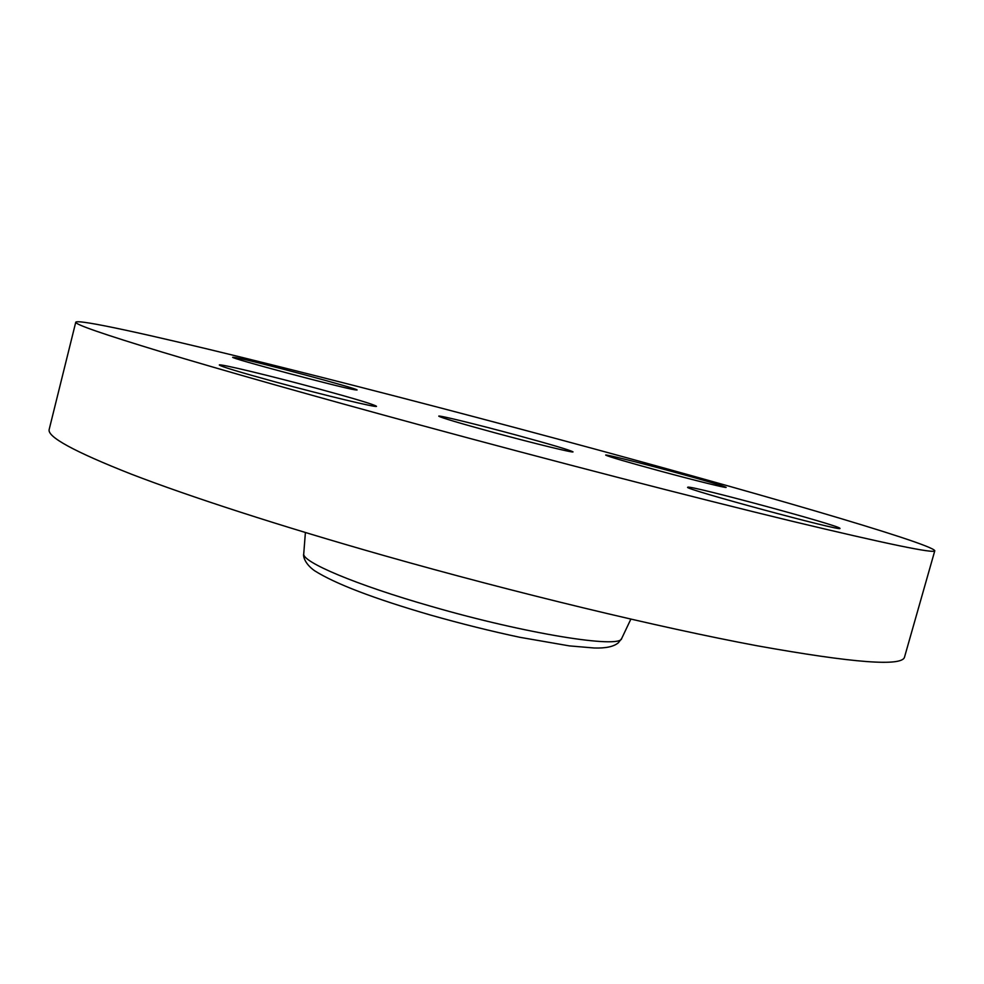 <?xml version="1.0" encoding="UTF-8"?>
<svg xmlns="http://www.w3.org/2000/svg" width="984" height="984" viewBox="0 0 984 984"><rect width="100%" height="100%" fill="white"/><g stroke="black" fill="none" stroke-linecap="round" stroke-linejoin="round"><path stroke-width="1.48" d="M494.644 432.739C534.57 443.563 574.115 453.169 572.995 451.865C570.043 450.131 551.138 444.534 516.305 435.063C478.064 424.707 438.237 414.953 438.729 416.146C440.869 417.622 459.503 423.157 494.644 432.739M418.36 424.547C551.471 460.684 695.221 497.806 791.382 521.065C887.002 543.98 934.812 553.869 934.8 550.745C931.688 543.266 742.256 488.679 560.646 439.823C446.49 409.098 340.378 381.644 242.335 357.475C149.666 334.757 78.253 318.951 75.768 322.174C74.673 324.289 103.357 334.228 161.819 351.989C221.375 369.947 313.576 396.097 418.36 424.547M235.791 357.623L232.765 357.266C228.374 357.746 342.051 388.003 355.212 389.861L357.057 389.996C359.8 389.123 254.499 361.017 235.791 357.623M318.902 388.926C272.543 376.331 218.669 363.305 219.309 365.002C221.006 366.54 239.85 372.223 275.852 382.075C324.892 395.408 378.2 408.163 376.466 406.281C373.932 404.473 354.744 398.692 318.902 388.926M687.853 487.191L687.718 487.264C681.518 488.322 843.891 532.233 839.955 528.396L839.942 528.334C839.783 525.604 690.547 485.272 687.853 487.191M661.199 471.336C695.356 480.573 726.967 488.359 726.167 487.387C722.846 485.69 704.126 480.217 669.993 470.955C637.029 462.049 605.246 454.178 605.652 455.075C608.173 456.527 626.685 461.951 661.199 471.336M49.2 429.368C46.826 436.699 74.12 451.594 131.106 474.067C189.236 496.489 280.059 526.022 383.969 555.554C515.973 593.032 659.6 627.534 756.671 645.689C853.362 663.031 902.66 666.795 904.567 656.955L934.8 550.745M621.679 638.493L618.395 642.736C613.893 646.623 605.812 648.382 594.139 647.989L569.342 645.885L519.921 637.312C491.041 631.187 461.275 623.77 430.598 615.074C373.785 598.543 335.089 583.746 314.536 570.708C304.044 563.242 303.035 555.345 303.736 553.894C302.088 561.95 355.839 584.84 431.201 606.353C526.034 633.893 620.351 648.85 621.679 638.493L630.855 619.145M303.736 553.894L305.397 532.516M49.2 429.356L75.768 322.174"/></g></svg>
